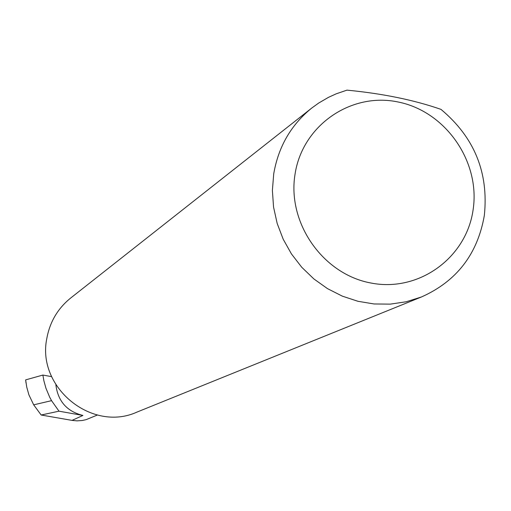 <?xml version="1.0" encoding="UTF-8"?>
<svg xmlns="http://www.w3.org/2000/svg" width="511" height="511" viewBox="0 0 511 511"><rect width="100%" height="100%" fill="white"/><g stroke="black" fill="none" stroke-linecap="round" stroke-linejoin="round"><path stroke-width="0.77" d="M473.141 209.548C480.423 161.489 445.535 111.379 398.178 102.008C350.936 91.923 302.308 125.495 295.026 174.302C287.035 222.962 322.914 274.266 370.973 283.024C418.924 292.509 466.562 257.736 473.141 209.548M440.974 109.373C474.361 137.274 488.816 172.648 484.332 215.495C477.574 254.114 456.636 281.267 421.505 296.955L406.226 301.765L390.289 304.128L374.071 303.968L357.943 301.286L342.287 296.131L327.474 288.619L313.856 278.923L301.745 267.266L291.442 253.922L283.19 239.205L277.179 223.46L273.551 207.07L272.389 190.411L273.717 173.881C278.374 146.746 291.078 124.786 311.819 108L318.717 103.024L328.509 97.333L336.238 93.807L346.956 90.14C382.726 93.583 414.063 99.996 440.974 109.373M421.505 296.955L136.891 412.128C91.986 432.574 36.511 387.408 46.827 338.423C49.848 321.917 57.794 308.459 70.665 298.041L311.819 108M55.865 384.751C57.909 401.231 66.928 411.464 82.929 415.449L58.995 411.183L51.554 400.656L49.714 397.245L45.958 388.271L43.882 380.772L42.886 375.061L51.624 376.639M58.995 411.183L41.161 415.009L33.681 404.84L51.554 400.656M33.681 404.84L28.878 394.773L26.719 387.006L25.646 379.884L26.01 382.911M97.371 415.028L86.123 419.652L82.175 420.515L76.976 420.86L72.032 420.387L41.161 415.009M42.886 375.061L25.646 379.884M82.929 415.449L72.032 420.387"/></g></svg>

